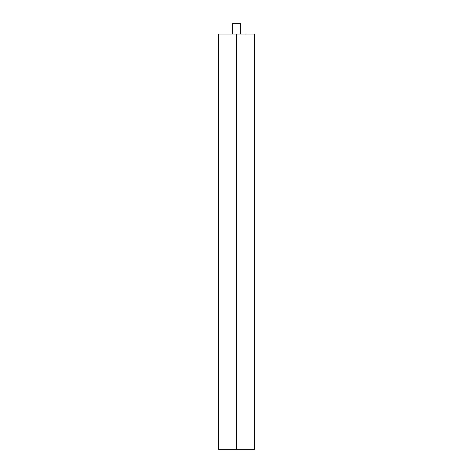 <?xml version="1.0" encoding="UTF-8"?>
<svg xmlns="http://www.w3.org/2000/svg" width="473" height="473" viewBox="0 0 473 473"><rect width="100%" height="100%" fill="white"/><g stroke="black" fill="none" stroke-linecap="round" stroke-linejoin="round"><path stroke-width="0.71" d="M236.5 34.032L254.486 34.032L254.486 449.35L218.514 449.35L218.514 34.032L236.5 34.032L236.5 449.35M232.349 34.032L232.349 23.65L240.651 23.65L240.651 34.032M245.865 34.31L246.35 34.032"/></g></svg>
